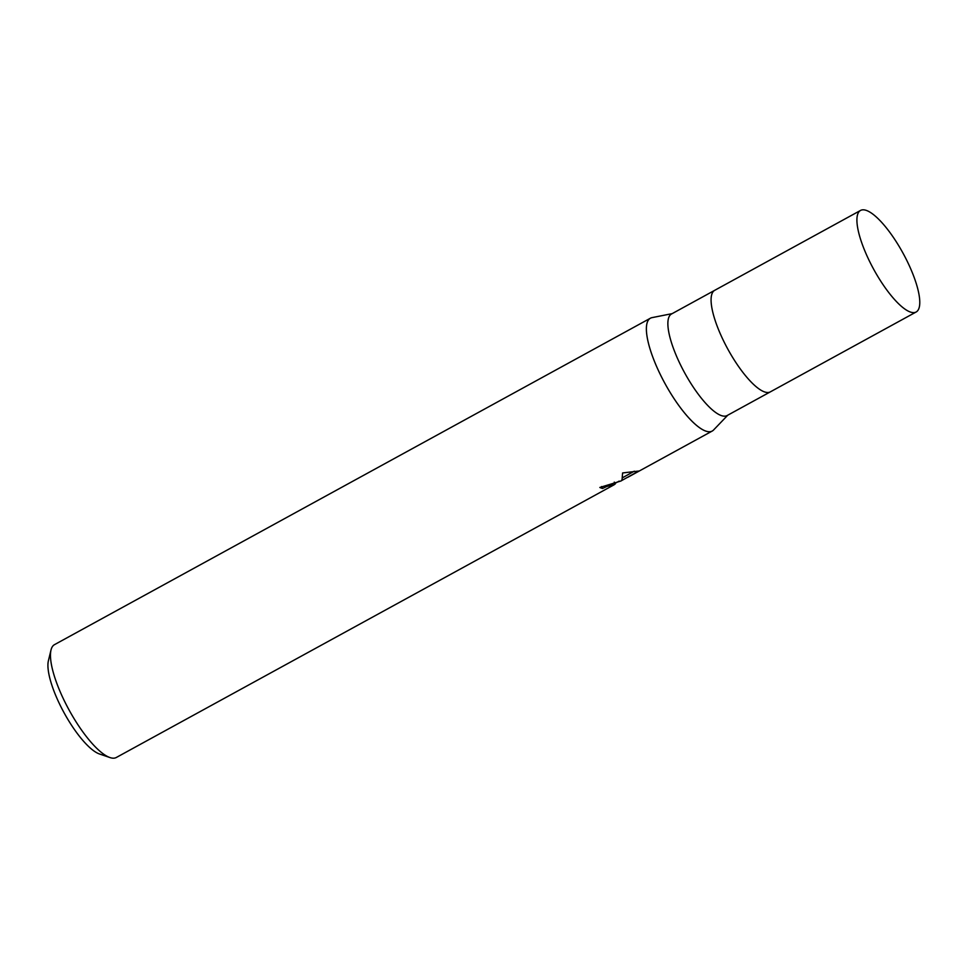 <?xml version="1.0" encoding="UTF-8"?>
<svg xmlns="http://www.w3.org/2000/svg" width="968" height="968" viewBox="0 0 968 968"><rect width="100%" height="100%" fill="white"/><g stroke="black" fill="none" stroke-linecap="round" stroke-linejoin="round"><path stroke-width="1.45" d="M714.795 290.279A57.898 16.734 61.3 0 0 714.699 290.327L671.502 313.995A57.898 16.734 61.3 0 0 682.658 369.111A57.898 16.734 61.3 0 0 724.717 416.167A57.898 16.734 61.3 0 0 727.125 415.538L770.334 391.871A57.898 16.734 61.3 0 0 770.419 391.822M770.334 391.871A57.898 16.734 61.3 0 1 767.926 392.5A57.898 16.734 61.3 0 1 725.867 345.443A57.898 16.734 61.3 0 1 714.699 290.327A57.898 16.734 61.3 0 0 725.867 345.443A57.898 16.734 61.3 0 0 767.926 392.5A57.898 16.734 61.3 0 0 770.334 391.871L916.164 311.986A57.898 16.734 61.3 0 0 904.995 256.871A57.898 16.734 61.3 0 0 862.936 209.814A57.898 16.734 61.3 0 0 860.528 210.443A57.898 16.734 61.3 0 0 871.696 265.559A57.898 16.734 61.3 0 0 913.744 312.616A57.898 16.734 61.3 0 0 916.164 311.986M652.117 317.613A64.324 18.598 61.3 0 0 650.399 318.218A64.324 18.598 61.3 0 0 662.802 379.456A64.324 18.598 61.3 0 0 709.532 431.752A64.324 18.598 61.3 0 0 713.561 430.01L727.791 415.175M601.6 486.541L602.532 488.477A64.324 18.598 -118.7 0 1 599.833 487.461L621.081 480.963L622.073 479.656L622.593 472.953L638.783 471.029M650.399 318.218L54.498 644.652A64.324 18.598 61.3 0 0 51.014 649.988A64.324 18.598 61.3 0 0 69.091 710.004A64.324 18.598 61.3 0 0 109.941 757.557A64.324 18.598 61.3 0 0 113.631 758.186A64.324 18.598 61.3 0 0 116.305 757.496L614.329 484.666L606.851 486.432L602.532 488.477M672.167 313.632L652.009 317.637A64.324 18.598 61.3 0 0 661.483 376.867A64.324 18.598 61.3 0 0 709.532 431.74A64.324 18.598 61.3 0 0 712.218 431.05A64.324 18.598 61.3 0 0 713.646 429.925M638.795 471.029L621.347 480.745M619.181 481.108L614.922 483.443M622.581 477.708L634.282 471.198M51.014 649.988L48.4 660.745A55.757 16.117 61.3 0 0 64.07 712.763A55.757 16.117 61.3 0 0 99.474 753.975L109.941 757.557M712.218 431.05L627.772 477.309M615.212 484.036L614.269 482.124M714.699 290.327L860.528 210.443"/></g></svg>
